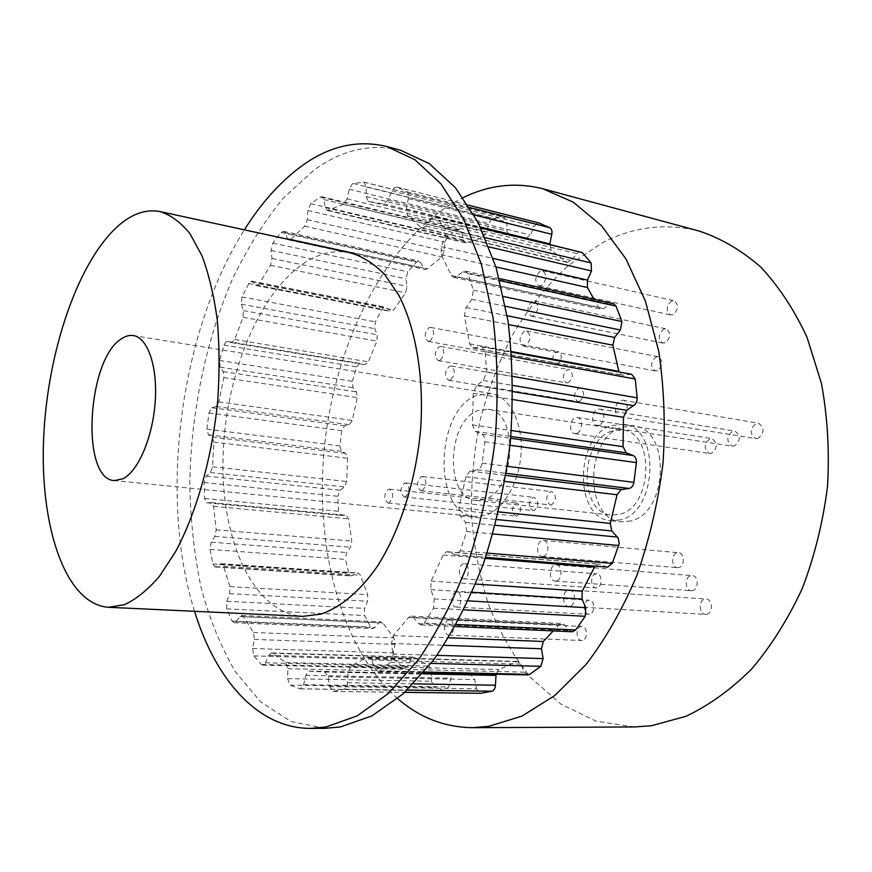 <?xml version="1.0" encoding="UTF-8"?>
<svg xmlns="http://www.w3.org/2000/svg" width="872" height="872" viewBox="0 0 872 872"><rect width="100%" height="100%" fill="white"/><g stroke="black" fill="none" stroke-linecap="round" stroke-linejoin="round"><path stroke-width="0.65" stroke-dasharray="4.36 3.27" d="M630.936 520.955L621.409 521.848C584.175 519.854 584.698 438.344 621.518 427.236L633.944 425.939C670.732 428.588 668.388 512.878 630.936 520.955M620.526 519.854L611.021 520.769C573.896 518.786 574.495 436.861 611.228 425.634L623.622 424.326C660.322 426.942 657.902 511.701 620.526 519.854M350.348 252.793C335.11 249.763 320.024 252.989 305.08 262.472C257.894 293.025 224.344 378.557 223.003 459.838C221.39 541.032 253.436 613.234 302.857 616.341M476.515 395.43C434.529 410.843 432.534 514.535 474.924 516.551L485.486 515.319C503.885 509.466 519.995 481.202 521.194 451.271C522.546 421.307 508.834 396.084 491.001 393.435L476.515 395.43M517.042 515.941L515.886 516.071C511.221 512.322 511.265 508.027 516.017 503.199L517.216 503.057C521.859 506.85 521.805 511.145 517.042 515.941M389.076 502.872L387.975 503.013C383.604 499.089 383.713 494.522 388.291 489.334L389.435 489.17C393.795 493.138 393.675 497.705 389.076 502.872M534.089 510.458L532.879 510.589C528.105 506.785 528.149 502.436 533.01 497.552L534.274 497.411C539.038 501.247 538.972 505.597 534.089 510.458M405.371 496.833L404.216 496.986C399.725 492.996 399.834 488.375 404.532 483.11L405.742 482.946C410.211 486.968 410.091 491.601 405.371 496.833M551.616 504.823L550.341 504.953C545.447 501.095 545.501 496.691 550.483 491.743L551.812 491.601C556.685 495.492 556.619 499.896 551.616 504.823M422.157 490.62L420.936 490.783C416.326 486.74 416.445 482.053 421.263 476.712L422.538 476.537C427.127 480.625 426.997 485.312 422.157 490.62M557.524 364.365L555.715 364.594C551.377 360.921 551.605 356.637 556.38 351.743L558.233 351.503C562.56 355.209 562.32 359.493 557.524 364.365M429.852 341.094L428.119 341.377C424.043 337.551 424.315 332.995 428.948 327.698L430.724 327.403C434.79 331.262 434.496 335.818 429.852 341.094M568.446 382.666L566.669 382.884C562.178 379.146 562.375 374.807 567.269 369.87L569.1 369.641C573.58 373.423 573.362 377.761 568.446 382.666M440 360.343L438.3 360.605C434.071 356.724 434.332 352.103 439.074 346.751L440.818 346.467C445.036 350.402 444.764 355.024 440 360.343M579.618 401.382L577.864 401.589C573.209 397.785 573.394 393.392 578.398 388.4L580.207 388.182C584.84 392.029 584.643 396.433 579.618 401.382M450.399 380.05L448.72 380.301C444.339 376.344 444.567 371.657 449.429 366.251L451.151 365.989C455.533 369.99 455.282 374.677 450.399 380.05M673.086 314.716L670.612 314.988C665.718 310.966 666.034 306.334 671.56 301.091L674.1 300.796C678.972 304.873 678.634 309.505 673.086 314.716M541.425 285.624L539.038 285.972C534.362 281.787 534.732 276.827 540.139 271.094L542.591 270.723C547.245 274.963 546.853 279.923 541.425 285.624M665.26 342.794L662.949 343.056C657.957 339.012 658.229 334.379 663.766 329.147L666.143 328.875C671.113 332.962 670.819 337.595 665.26 342.794M533.479 315.817L531.244 316.144C526.492 311.936 526.819 306.977 532.225 301.254L534.525 300.927C539.256 305.167 538.907 310.138 533.479 315.817M706.647 614.28L705.503 614.368C698.864 614.357 698.352 600.165 704.947 599.108L706.157 599.02C712.784 599.042 713.252 613.299 706.647 614.28M569.743 606.312L568.642 606.411C562.189 606.454 561.895 591.205 568.304 590.017L569.481 589.908C575.923 589.886 576.174 605.223 569.743 606.312M692.532 590.627L691.3 590.726C684.88 590.649 684.509 576.839 690.886 575.705L692.194 575.596C698.603 575.694 698.919 589.559 692.532 590.627M556.38 580.981L555.192 581.101C548.968 581.068 548.815 566.244 554.995 564.98L556.271 564.849C562.473 564.893 562.593 579.804 556.38 580.981M597.026 587.815L595.968 587.913C590.399 587.881 590.181 575.008 595.729 573.939L596.84 573.841C602.399 573.885 602.585 586.812 597.026 587.815M464.362 578.703L463.359 578.812C458.007 578.823 457.996 565.078 463.315 563.89L464.384 563.77C469.714 563.759 469.703 577.591 464.362 578.703M589.668 614.215L588.742 614.291C583.15 614.335 582.834 601.288 588.393 600.317L589.385 600.23C594.966 600.187 595.249 613.31 589.668 614.215M456.928 606.956L456.045 607.054C450.682 607.13 450.573 593.189 455.914 592.121L456.863 592.023C462.215 591.935 462.291 605.964 456.928 606.956M582.365 640.451L581.559 640.517C575.945 640.637 575.531 627.404 581.112 626.532L581.973 626.456C587.575 626.347 587.957 639.645 582.365 640.451M449.549 635.034L448.775 635.11C443.401 635.263 443.205 621.126 448.557 620.166L449.385 620.079C454.748 619.927 454.922 634.151 449.549 635.034M678.765 567.541L677.446 567.65C671.233 567.519 671.004 554.08 677.173 552.87L678.569 552.75C684.76 552.913 684.945 566.408 678.765 567.541M543.376 556.325L542.101 556.445C536.095 556.358 536.062 541.948 542.046 540.586L543.387 540.455C549.382 540.553 549.382 555.05 543.376 556.325M657.488 370.709L655.33 370.938C650.25 366.894 650.479 362.251 656.017 357.019L658.24 356.779C663.298 360.866 663.047 365.51 657.488 370.709M525.598 345.813L523.505 346.108C518.677 341.889 518.96 336.93 524.366 331.218L526.514 330.913C531.331 335.186 531.015 340.145 525.598 345.813M711.563 453.364L709.568 453.538C703.639 449.178 703.737 444.262 709.873 438.79L711.944 438.605C717.841 443.009 717.721 447.936 711.563 453.364M576.73 433.373L574.801 433.591C568.98 433.133 569.405 419.606 575.291 417.764L577.297 417.535C583.117 418.004 582.638 431.607 576.73 433.373M734.42 446.006L732.306 446.192C726.223 441.755 726.332 436.774 732.633 431.226L734.834 431.041C740.884 435.52 740.742 440.513 734.42 446.006M599.031 425.122L596.971 425.34C590.987 424.838 591.445 411.17 597.505 409.262L599.642 409.023C605.615 409.557 605.103 423.302 599.031 425.122M758.008 438.42L755.762 438.605C749.528 434.093 749.658 429.035 756.133 423.421L758.466 423.225C764.668 427.792 764.515 432.861 758.008 438.42M622.107 416.576L619.905 416.805C613.757 416.238 614.248 402.439 620.483 400.466L622.761 400.226C628.908 400.815 628.352 414.691 622.107 416.576M325.082 728.327L291.041 721.536L260.87 702.047L235.505 671.92C221.107 647.362 209.672 619.414 201.17 588.077C194.391 555.431 190.587 521.293 189.769 485.66C190.587 413.938 205.629 340.549 232.911 278.048C247.572 247.866 264.39 221.194 283.367 198.042L314.127 170.018C342.009 149.766 370.84 143.182 400.597 150.267M634.391 726.965L595.979 721.144L561.143 704.282L531.113 678.024C513.706 656.529 499.493 631.982 488.483 604.394C479.393 575.607 473.703 545.49 471.414 514.055C471.043 482.325 474.008 450.824 480.287 419.563C488.407 388.836 499.569 359.853 513.804 332.613C529.653 306.77 548.03 284.261 568.926 265.066L602.955 242.471C633.889 226.633 665.957 222.829 699.17 231.058M397.654 698.603C339.393 647.024 313.964 543.605 324.787 443.467C335.982 343.317 383.2 246.384 450.846 204.31L463.097 197.65M465.888 476.788L458.912 507.787L460.242 515.908L465.583 522.448L466.705 531.517L460.187 550.875L455.631 554.974L447.282 551.758L446.192 551.878L443.14 555.028L431.117 581.112L430.768 589.657L434.245 598.901L433.526 608.187L424.217 623L421.056 624.962L418.734 623.665L413.502 617.409L410.44 616.232L408.543 617.529L393.337 635.59L391.506 643.438L392.88 654L390.602 662.306L378.252 671.614L375.058 668.661L371.614 659.973L368.507 657.085L367.286 657.39L351.013 665.925L348.092 672.214L347.492 682.743C347.154 686.264 346.031 688.4 344.124 689.174L333.137 691.452L329.66 686.624L328.134 676.748L324.831 672.007L308.797 671.135L305.821 675.32L303.609 684.705L300.219 688.891L290.136 685.13L287.629 678.645L287.88 668.704L285.776 662.524L271.53 652.932L268.838 655.297L265.459 662.796L262.832 665.129L261.437 664.453L253.774 655.897L252.597 648.528L254.341 639.416L253.469 632.505L243.408 616.668L241.163 615.545L235.811 621.703L234.012 622.739L232.061 621.071L226.687 608.863L226.775 601.288L229.652 593.647L229.935 586.638L223.526 566.059L221.444 563.704L215.144 566.942L212.942 564.01L210.032 549.382L211.231 542.166L214.904 536.411L216.202 529.816L213.629 506.327L211.416 502.599L206.795 502.795L204.571 498.435L204.179 482.521L206.304 476.112L210.435 472.526L212.572 466.76L213.825 442.082L212.245 437.003L208.43 434.823L206.926 429.1L208.964 412.957L211.504 407.889L216.103 406.483L218.905 401.905L223.832 377.652L223.188 371.581L220.082 367.167L219.602 360.474L223.962 345.127L226.153 341.65L231.592 342.62L234.71 339.491L243.048 317.299L243.441 310.617L241.304 304.219L241.936 296.949L250.035 281.394L252.139 281.558L256.531 285.624L259.18 283.814L270.505 265.317L271.977 258.472L271.072 250.417L272.871 243.07L281.122 232.453L283.465 231.276L284.904 232.682L287.564 238.601L289.046 240.029L291.03 239.266L304.71 226.186L307.271 219.7L307.838 210.49L310.803 203.623L320.362 197.061L321.932 196.734L323.85 199.568L325.267 207.58L327.24 210.468L343.481 204.386L347.045 198.881L349.258 189.213L352.277 183.959L353.302 183.502L364.06 182.139L366.251 186.935L366.087 196.505L368.333 201.367L383.68 203.972L388.062 200.124L391.986 190.914L394.569 187.48L396.858 187.109L406.635 191.687C408.303 192.865 408.859 195.186 408.314 198.663L406.298 208.986L407.573 215.722L421.252 227.636L422.288 228.181L426.081 226.099L431.564 218.469L433.319 216.768L435.466 216.354L445.08 228.104L445.232 236.65L441.297 246.58L441.134 254.58L451.434 275.476L453.614 277.416L456.209 276.707L463.381 271.475L465.495 271.105L467.992 273.699L473.365 290.136L471.774 299.303L466.128 307.478L464.362 315.828L469.594 343.819L472.722 347.917L481.813 346.696L485.126 351.678L486.685 371.93L483.361 380.486L476.548 385.631L473.256 393.207L472.395 424.871L475.305 431.422L481.933 434.256C484.102 435.455 485.083 437.973 484.854 441.81L482.183 463.13C481.453 466.912 479.894 469.147 477.485 469.823L469.768 471.24L465.888 476.788L504.921 481.431M607.577 567.138L598.748 564.064L595.009 566.124M572.359 631.775L569.885 630.565L564.26 624.723L561.851 623.534L559.028 624.81L553.262 630.914M527.92 674.928L524.475 672.17L520.682 664.083L517.347 661.39L498.915 669.554L496.048 674.22M208.964 412.957L341.759 430.67L344.418 425.928L349.378 424.686L352.332 420.424L357.226 397.632L356.419 391.877L352.964 387.648L352.321 381.304L356.757 366.905L359.079 363.668L364.987 364.714L368.311 361.847L376.922 341.094L377.216 334.793L374.786 328.69L375.342 321.855L382.078 309.255L383.811 307.38L386.1 307.587L390.907 311.544L393.741 309.909L405.622 292.774L407.082 286.365L405.971 278.746L407.78 271.857L416.478 262.101L418.974 261.066L420.555 262.428L423.53 268.086L425.144 269.47L427.269 268.816L441.744 256.902L444.371 250.874L444.818 242.231L447.881 235.854L458.018 229.99L459.697 229.728L461.8 232.453L463.457 240.029L465.615 242.808L482.892 237.609L486.609 232.552L488.811 223.537L491.939 218.709L493.018 218.316L504.474 217.39L506.894 221.957L506.883 230.938L509.368 235.571L525.74 238.503L530.329 235.037L534.34 226.535L537.032 223.395L538.929 223.003M580.807 251.692L578.55 252.019L571.062 260.51L567.083 262.341L551.3 250.253L549.785 244.149M210.032 549.382L345.476 559.388L348.898 573.198L351.351 575.989L358.098 572.991L360.398 575.237L367.712 594.649L367.537 601.233L364.561 608.394L364.616 615.523L370.655 627.033L372.78 628.614L374.709 627.655L378.993 622.815L380.966 621.834L382.819 622.968L393.948 637.89L395.005 644.375L393.305 652.91L394.7 659.832L404.619 668.519L407.409 666.339L410.897 659.33L413.742 657.117L429.209 666.164L431.575 671.941L431.487 681.25L434.289 687.31L444.567 690.766L448.699 686.951L450.911 678.187L454.018 674.285L471.142 675.135L474.739 679.571L476.548 688.793L479.992 693.273M613.343 303.609L611.119 303.892L603.664 308.579L600.95 309.157L598.617 307.304L594.137 299.39M611.773 431.095C579.324 440.84 578.703 513.27 611.436 515.047L619.97 514.229C652.921 506.861 654.948 432.229 622.553 429.961L611.773 431.095M484.298 499.482L476.101 500.463C444.775 498.926 446.453 421.656 477.649 410.679L488.015 409.284C519.091 411.115 516.061 491.198 484.298 499.482M194.532 611.294C158.464 496.059 179.905 331.938 244.367 229.837M631.677 374.306L622.161 375.233L618.978 371.963M204.179 482.521L337.856 496.266L338.598 511.286L341.094 515.428L346.097 515.298L348.56 518.862L351.787 541.022L350.511 547.224L346.642 552.597L345.476 559.388M341.759 430.67L339.84 445.875L341.584 451.304L345.759 453.429L347.579 458.258L346.675 481.518L344.462 486.925L340.058 490.249L337.856 496.266M470.346 471.087L505.945 475.425M448.164 551.976L599.685 564.282M413.502 617.409L564.26 624.723M371.614 659.973L520.682 664.083M223.962 345.127L356.757 366.905M248.4 283.422L382.078 309.255M281.122 232.453L416.478 262.101M431.564 218.469L576.719 253.556M391.986 190.914L534.34 226.535M349.258 189.213L488.811 223.537M310.803 203.623L447.881 235.854M223.526 566.059L360.398 575.237M243.408 616.668L382.819 622.968M272.565 653.292L414.865 657.466M309.364 671.08L454.617 674.241M462.825 271.824L610.553 304.208M464.362 315.828L508.529 324.569M469.594 343.819L511.472 351.547M473.725 347.917L623.218 375.254M480.777 346.696L630.598 374.273M485.126 351.678L511.831 356.539M486.685 371.93L512.769 376.421M467.992 273.699L499.841 280.664M473.365 290.136L503.591 296.524M471.774 299.303L505.542 306.279M466.128 307.478L507.199 315.773M441.134 254.58L495.939 266.93M451.434 275.476L598.617 307.304M456.209 276.707L603.664 308.579M473.256 393.207L512.856 399.561M472.395 424.871L511.352 430.517M475.305 431.422L510.861 436.458M481.933 434.256L510.687 438.3M484.854 441.81L510 445.265M482.183 463.13L507.351 466.324M458.912 507.787L498.664 511.897M460.242 515.908L496.8 519.538M465.583 522.448L495.307 525.304M466.705 531.517L492.931 533.937M460.187 550.875L487.067 553.088M443.14 555.028L485.29 558.385M431.117 581.112L475.632 584.077M430.768 589.657L472.177 592.241M434.245 598.901L468.297 600.873M433.526 608.187L464.002 609.822M424.217 623L456.339 624.483M408.543 617.529L559.028 624.81M393.337 635.59L448.622 637.77M391.506 643.438L443.87 645.302M392.88 654L437.014 655.363M390.602 662.306L431.084 663.385M379.92 671.026L424.152 672.029M367.286 657.39L516.05 661.663M351.013 665.925L498.915 669.554M348.092 672.214L422.637 673.827M347.492 682.743L413.524 683.855M344.124 689.174L407.289 690.035M333.464 691.442L404.837 692.335M324.831 672.007L471.142 675.135M305.821 675.32L450.911 678.187M303.609 684.705L448.699 686.951M299.674 688.804L444.567 690.766M290.136 685.13L434.289 687.31M285.776 662.524L429.209 666.164M268.838 655.297L410.897 659.33M265.459 662.796L407.409 666.339M261.437 664.453L403.104 667.887M253.774 655.897L394.7 659.832M253.469 632.505L393.948 637.89M239.876 616.526L378.993 622.815M235.811 621.703L374.709 627.655M232.061 621.071L370.655 627.033M226.687 608.863L364.616 615.523M229.935 586.638L367.712 594.649M220.453 563.977L357.03 573.242M216.125 566.68L352.397 575.738M212.942 564.01L348.898 573.198M216.202 529.816L351.787 541.022M213.629 506.327L348.56 518.862M211.22 502.588L345.879 515.298M206.991 502.795L341.301 515.439M204.571 498.435L338.598 511.286M212.572 466.76L346.675 481.518M213.825 442.082L347.579 458.258M212.245 437.003L345.759 453.429M208.43 434.823L341.584 451.304M206.926 429.1L339.84 445.875M218.905 401.905L352.332 420.424M223.832 377.652L357.226 397.632M223.188 371.581L356.419 391.877M220.082 367.167L352.964 387.648M219.602 360.474L352.321 381.304M234.71 339.491L368.311 361.847M243.048 317.299L376.922 341.094M243.441 310.617L377.216 334.793M241.304 304.219L374.786 328.69M241.936 296.949L375.342 321.855M259.18 283.814L393.741 309.909M270.505 265.317L405.622 292.774M271.977 258.472L407.082 286.365M271.072 250.417L405.971 278.746M272.871 243.07L407.78 271.857M291.03 239.266L427.269 268.816M304.71 226.186L441.744 256.902M307.271 219.7L444.371 250.874M307.838 210.49L444.818 242.231M320.362 197.061L458.018 229.99M328.384 210.359L466.847 242.743M343.481 204.386L482.892 237.609M347.045 198.881L486.609 232.552M353.302 183.502L493.018 218.316M363.45 182.085L503.831 217.324M368.464 201.399L509.499 235.604M383.68 203.972L525.74 238.503M388.062 200.124L530.329 235.037M396.858 187.109L468.166 205.127M406.635 191.687L469.692 207.558M407.573 215.722L551.3 250.253M421.252 227.636L565.972 261.807M426.081 226.099L571.062 260.51M436.872 217.27L480.843 227.952M445.08 228.104L485.279 237.696M445.232 236.65L489.029 246.918M441.297 246.58L493.214 258.472M408.314 198.663L474.106 215.003M406.298 208.986L480.396 227.014M366.251 186.935L506.894 221.957M366.087 196.505L506.883 230.938M323.85 199.568L461.8 232.453M325.267 207.58L463.457 240.029M284.904 232.682L420.555 262.428M287.564 238.601L423.53 268.086M252.139 281.558L386.1 307.587M255.681 285.144L389.98 311.075M227.396 341.432L360.409 363.493M231.451 342.587L364.823 364.681M211.852 407.747L344.789 425.798M216.103 406.483L349.378 424.686M206.304 476.112L340.058 490.249M210.435 472.526L344.462 486.925M211.231 542.166L346.642 552.597M214.904 536.411L350.511 547.224M226.775 601.288L364.561 608.394M229.652 593.647L367.537 601.233M252.597 648.528L393.305 652.91M254.341 639.416L395.005 644.375M287.629 678.645L431.487 681.25M287.88 668.704L431.575 671.941M329.66 686.624L476.548 688.793M328.134 676.748L474.739 679.571M375.058 668.661L524.475 672.17M418.734 623.665L569.885 630.565M454.726 554.755L606.618 566.92M477.485 469.823L506.272 473.365M483.361 380.486L512.932 385.435M476.548 385.631L512.954 391.615M611.021 520.769L621.409 521.848M474.924 516.551L114.396 480.592M387.975 503.013L515.886 516.071M404.216 496.986L532.879 510.589M420.936 490.783L550.341 504.953M428.119 341.377L555.715 364.594M438.3 360.605L566.669 382.884M448.72 380.301L577.864 401.589M539.038 285.972L670.612 314.988M531.244 316.144L662.949 343.056M568.642 606.411L705.503 614.368M555.192 581.101L691.3 590.726M463.359 578.812L595.968 587.913M456.045 607.054L588.742 614.291M448.775 635.11L581.559 640.517M542.101 556.445L677.446 567.65M523.505 346.108L655.33 370.938M574.801 433.591L709.568 453.538M596.971 425.34L732.306 446.192M619.905 416.805L755.762 438.605M447.282 551.758L598.748 564.064M411.235 616.144L561.851 623.534M368.507 657.085L517.347 661.39M221.444 563.704L358.098 572.991M241.708 615.469L380.966 621.834M271.53 652.932L413.742 657.117M309.298 671.08L454.541 674.23M476.101 500.463L611.436 515.047M488.015 409.284L622.553 429.961M472.722 347.917L622.161 375.233M481.813 346.696L511.515 352.168M453.614 277.416L600.95 309.157M465.495 271.105L499.275 278.539M300.219 688.891L445.145 690.853M262.832 665.129L404.619 668.519M234.012 622.739L372.78 628.614M215.144 566.942L351.351 575.989M211.416 502.599L346.097 515.298M206.795 502.795L341.094 515.428M396.618 187.033L468.144 205.105M422.288 228.181L567.083 262.341M435.466 216.354L480.537 227.309M364.06 182.139L504.474 217.39M368.333 201.367L509.368 235.571M321.932 196.734L459.697 229.728M327.24 210.468L465.615 242.808M283.465 231.276L418.974 261.066M289.046 240.029L425.144 269.47M251.31 281.078L385.184 307.118M256.531 285.624L390.907 311.544M227.243 341.399L360.245 363.461M231.592 342.62L364.987 364.714M333.137 691.452L404.815 692.357M378.252 671.614L423.661 672.617M421.056 624.962L455.228 626.499M455.631 554.974L485.639 557.372M622.761 400.226L758.466 423.225M599.642 409.023L734.834 431.041M577.297 417.535L711.944 438.605M526.514 330.913L658.24 356.779M543.387 540.455L678.569 552.75M449.385 620.079L581.973 626.456M456.863 592.023L589.385 600.23M464.384 563.77L596.84 573.841M556.271 564.849L692.194 575.596M569.481 589.908L706.157 599.02M534.525 300.927L666.143 328.875M542.591 270.723L674.1 300.796M451.151 365.989L580.207 388.182M440.818 346.467L569.1 369.641M430.724 327.403L558.233 351.503M422.538 476.537L551.812 491.601M405.742 482.946L534.274 497.411M389.435 489.17L517.216 503.057M491.001 393.435L133.351 335.567M623.622 424.326L633.944 425.939"/><path stroke-width="1.31" d="M124.358 604.71C136.021 599.358 147.641 589.995 159.216 576.632L175.719 551.42C196.691 512.245 212.299 456.928 217.749 400.27C219.635 372.082 219.461 345.192 217.237 319.61C213.891 295.357 208.811 274.102 201.999 255.845L189.943 233.652C180.776 222.36 170.858 215.013 160.208 211.613C146.888 209.029 133.579 213.193 120.292 224.093C78.306 259.169 47.088 352.07 43.6 439.455C39.916 526.721 65.378 604.296 108.51 607.293L124.358 604.71M108.51 607.293L302.857 616.341L320.863 614.128C340.516 607.512 360.169 591.14 377.587 565.939C400.161 530.416 416.129 480.232 420.685 428.566C424.108 376.977 415.846 328.57 398.962 295.499L384.726 274.527C374.023 263.693 362.567 256.455 350.348 252.793L160.208 211.613M121.513 338.761C87.015 359.21 80.377 479.589 114.396 480.592L123.017 478.75C138.223 471.229 152.796 437.21 155.194 401.839C157.734 366.447 147.684 337.584 133.351 335.567C129.47 334.979 125.524 336.036 121.513 338.761M244.367 229.837C261.022 203.307 279.836 182.248 300.786 166.672C328.482 146.202 357.106 139.476 386.645 146.496L414.919 159.718L441.014 183.948L463.599 219.036L481.344 264.161L493.04 317.757C497.607 356.975 498.304 397.85 495.133 440.382C489.715 482.892 480.745 523.614 468.22 562.571C453.941 599.522 437.352 631.906 418.473 659.701L388.487 693.425L357.171 715.89L325.932 726.976L310.617 728.393C257.425 728.502 215.482 679.179 194.532 611.294M386.645 146.496L400.597 150.267L429.089 163.522L455.402 187.676L478.194 222.611L496.113 267.486L507.973 320.743C512.627 359.689 513.39 400.27 510.284 442.486C504.899 484.668 495.95 525.086 483.426 563.737C469.125 600.405 452.503 632.538 433.548 660.126L403.442 693.611L371.941 715.901L340.505 726.921L325.082 728.327L310.617 728.393M463.097 197.65C489.094 184.919 515.657 181.954 542.798 188.744L699.17 231.058C720.828 238.252 741.298 250.188 760.558 266.876C778.74 286.256 794.239 309.778 807.091 337.464L821.413 383.309C827.539 416.533 829.577 450.933 827.506 486.489C823.015 521.947 814.644 555.856 802.382 588.229C788.157 618.957 771.208 645.923 751.533 669.129C730.78 689.708 708.914 705.437 685.948 716.315L651.515 725.733L634.391 726.965L472.395 727.673C444.426 727.27 419.508 717.58 397.654 698.603M542.798 188.744L573.198 202.13L601.364 225.565L625.9 258.831L645.4 301.08L658.643 350.817C664.115 387.037 665.554 424.653 662.971 463.664C658.022 502.61 649.302 539.888 636.833 575.509C622.466 609.321 605.549 638.969 586.082 664.442L554.919 695.42L521.99 716.097L488.789 726.354L472.395 727.673M507.351 466.324L633.922 482.336C633.225 485.835 631.622 487.873 629.115 488.462L621.049 489.672L617.071 494.762L610.247 523.418L611.773 530.961L618.161 537.97L619.24 543.561L612.286 563.377L607.577 567.138L485.639 557.372M618.978 371.963L612.863 345.203L614.586 337.475L620.395 330.008L621.921 321.528L616.003 306.083L613.343 303.609L499.275 278.539M512.769 376.421L637.181 397.828L635.23 379.004L631.677 374.306L511.515 352.168M594.137 299.39L587.423 287.531L587.456 280.076L591.456 270.93L591.14 262.952L582.311 252.597L480.537 227.309M633.922 482.336L636.386 462.607C636.56 459.064 635.503 456.71 633.203 455.555L626.216 452.819L623.055 446.693L623.458 417.307L626.783 410.341L635.492 404.085L636.865 401.153L637.181 397.828M456.339 624.483L575.651 629.976L585.21 616.297L585.81 607.675L581.995 599.075L582.224 591.162L595.009 566.124M424.152 672.029L529.675 674.394L540.836 666.317L543.103 658.611L541.468 648.779L543.267 641.498L553.262 630.914M404.837 692.335L480.679 693.284L491.993 691.202C494.01 690.482 495.165 688.488 495.46 685.218L496.048 674.22M469.692 207.558L549.905 227.734L538.929 223.003M549.905 227.734C551.682 228.889 552.314 231.08 551.791 234.306L549.785 244.149M480.679 693.284L479.992 693.273M529.675 674.394L527.92 674.928L423.661 672.617M575.651 629.976L572.359 631.775L455.228 626.499M505.945 475.425L621.649 489.53M508.529 324.569L612.863 345.203M511.472 351.547L618.815 371.352M511.831 356.539L635.23 379.004M499.841 280.664L616.003 306.083M503.591 296.524L621.921 321.528M505.542 306.279L620.395 330.008M507.199 315.773L614.586 337.475M495.939 266.93L587.423 287.531M512.856 399.561L623.458 417.307M511.352 430.517L623.055 446.693M510.861 436.458L626.216 452.819M510.687 438.3L633.203 455.555M510 445.265L636.386 462.607M504.921 481.431L617.071 494.762M498.664 511.897L610.247 523.418M496.8 519.538L611.773 530.961M495.307 525.304L617.485 537.087M492.931 533.937L618.804 545.512M487.067 553.088L612.286 563.377M485.29 558.385L594.442 567.062M475.632 584.077L582.224 591.162M472.177 592.241L581.995 599.075M468.297 600.873L585.81 607.675M464.002 609.822L585.21 616.297M448.622 637.77L543.267 641.498M443.87 645.302L541.468 648.779M437.014 655.363L543.103 658.611M431.084 663.385L540.836 666.317M422.637 673.827L495.917 675.408M413.524 683.855L495.46 685.218M407.289 690.035L491.993 691.202M468.166 205.127L539.452 223.134M480.843 227.952L582.311 252.597M485.279 237.696L591.14 262.952M489.029 246.918L591.456 270.93M493.214 258.472L587.456 280.076M474.106 215.003L551.791 234.306M480.396 227.014L549.829 243.909M506.272 473.365L629.115 488.462M512.932 385.435L633.835 405.698M512.954 391.615L626.783 410.341M468.144 205.105L539.19 223.047M404.815 692.357L480.341 693.305"/></g></svg>
